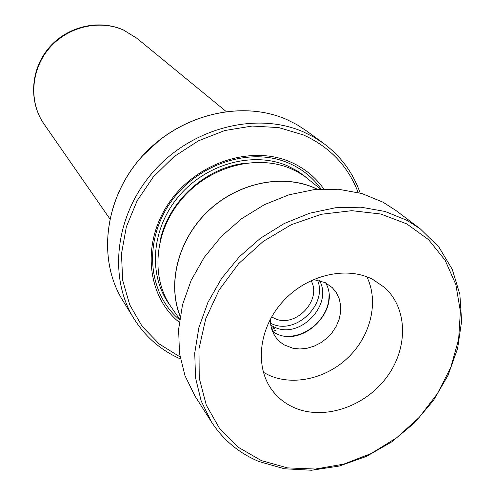 <?xml version="1.0" encoding="UTF-8"?>
<svg xmlns="http://www.w3.org/2000/svg" width="495" height="495" viewBox="0 0 495 495"><rect width="100%" height="100%" fill="white"/><g stroke="black" fill="none" stroke-linecap="round" stroke-linejoin="round"><path stroke-width="0.74" d="M270.821 325.314L275.956 327.82C301.331 338.469 333.234 303.788 319.411 280.467M270.542 323.309L272.993 324.343C296.926 334.348 327.839 303.559 317.437 280.028M271.613 316.955L275.721 318.966C296.307 327.684 322.251 299.531 311.015 280.591M317.431 189.325L313.304 187.463C280.69 173.726 236.765 183.41 207.467 211.78C178.113 240.094 167.223 283.369 180.131 316.058M320.624 189.09L304.27 176.01L297.687 171.957L290.658 168.566C256.361 153.908 209.602 166.462 182.03 198.761C154.31 230.948 150.288 277.342 171.196 307.055L179.642 319.219M323.749 188.942C315.303 176.907 304.109 167.885 290.175 161.865C250.792 144.775 196.014 162.818 168.82 203.111C141.279 243.206 146.959 296.27 179.24 322.319M271.873 329.528L275.715 327.733M321.113 189.065C312.865 177.519 302.018 168.857 288.566 163.065C250.111 146.409 196.713 163.919 170.051 203.136C143.055 242.166 148.277 293.993 179.574 319.702M358.163 192.512C348.09 166.209 329.893 147.034 303.565 134.987L278.84 127.611L252.172 126.046L224.885 130.501L198.396 140.84L174.11 156.581L153.326 176.913L137.127 200.76L126.349 226.852L121.479 253.799L122.661 280.213L129.709 304.778L142.145 326.347L159.229 343.963L180.05 356.907M180.415 358.925C160.887 350.299 145.406 336.891 133.966 318.7C107.749 276.699 115.44 213.419 154.564 170.323C193.508 127.073 257.437 111.517 303.757 132.054L314.133 137.27L323.761 143.519C340.981 156.383 353.108 172.885 360.143 193.038M317.635 189.307L313.354 187.37C280.677 173.609 236.66 183.329 207.325 211.773C177.946 240.174 167.093 283.542 180.093 316.256M272.64 331.607L276.253 330.004M271.538 328.445L274.36 327.189M406.772 223.901L380.773 214.013L351.834 210.684L321.484 214.248L291.382 224.65L263.253 241.387L238.714 263.563L219.174 289.903L205.697 318.885L198.971 348.851L199.238 378.137L206.31 405.17L219.638 428.602L238.361 447.338L261.385 460.598L287.496 467.893L315.377 469.043L343.722 464.137L371.256 453.5L396.773 437.685L419.172 417.409L437.475 393.562L450.846 367.172L458.63 339.384L460.381 311.442L455.87 284.637L445.147 260.277L428.559 239.648L406.772 223.901M258.941 461.526C238.998 453.16 223.127 439.907 211.34 421.765L201.18 401.012L195.537 377.834L194.733 353.034L198.897 327.542L207.95 302.334L221.612 278.413L239.376 256.738L260.543 238.188L284.279 223.499L309.61 213.234L335.536 207.751L361.041 207.195L385.16 211.483L407.02 220.368L420.305 228.888L438.892 247.073L452.22 269.268L459.861 294.37L461.625 321.206L457.578 348.598L448.012 375.396L433.403 400.517L414.383 422.971L391.743 441.862L366.38 456.427L339.298 466.043L311.596 470.25L284.415 468.765L258.941 461.526M293.968 407.558C323.346 420.632 364.048 407.243 386.063 378.062C408.319 349.043 408.226 308.632 384.504 287.428L372.704 279.366C345.98 265.543 306.368 275.102 282.49 301.938C258.446 328.637 254.56 367.482 272.553 390.753C278.227 398.122 285.368 403.722 293.968 407.558M263.365 372.32L268.89 375.198C293.844 386.434 327.492 378.298 349.303 356.375C371.17 334.502 378.824 301.17 366.863 276.798M270.357 319.219C270.307 326.818 272.516 333.339 276.983 338.79L280.677 342.441L284.254 344.916L292.99 348.27L299.902 348.987L307.03 348.282L314.096 346.172L320.797 342.757L326.879 338.178L332.083 332.615L336.21 326.298L339.081 319.485L340.579 312.438L340.64 305.458L339.242 298.825L336.445 292.817L332.349 287.688L325.24 282.633L313.372 279.514M325.592 282.812C341.457 309.233 303.305 348.041 275.907 333.444L272.665 331.662M211.34 421.765L194.943 395.975L185.037 375.816L179.493 353.343L178.608 329.354L182.519 304.728L191.144 280.418L204.212 257.375L221.246 236.536L241.585 218.728L264.41 204.658L288.814 194.863L313.824 189.684L338.462 189.251L361.802 193.502L383 202.183L395.913 210.48L420.305 228.888M285.281 336.08C306.653 338.295 329.484 317.221 328.983 295.738M122.673 300.341C97.076 259.312 104.383 197.889 142.158 156.222C179.759 114.413 241.696 99.501 286.846 119.586L296.963 124.684L306.368 130.798L296.975 124.691L286.871 119.598C241.77 99.538 179.827 114.45 142.207 156.278C104.408 197.963 97.107 259.374 122.673 300.341L133.966 318.7M142.888 155.529L160.399 139.367M44.024 124.041C28.611 102.007 30.455 69.653 48.659 48.133C66.757 26.532 98.616 18.853 123.366 29.948L136.917 38.301L123.608 30.108C99.179 19.144 67.246 26.823 49.017 48.535C30.69 70.16 28.846 102.391 44.024 124.041L109.785 218.747M244.858 163.294C205.091 167.681 167.533 202.337 159.984 241.628M307.395 178.287L297.891 171.245L287.236 165.732C252.766 150.969 205.691 163.913 178.441 196.682C151.025 229.327 148.005 276 169.927 305.168M271 326.242L271.786 325.896M270.932 325.92L271.446 325.698M306.368 130.798L323.761 143.519M136.917 38.301L226.06 111.425"/></g></svg>
